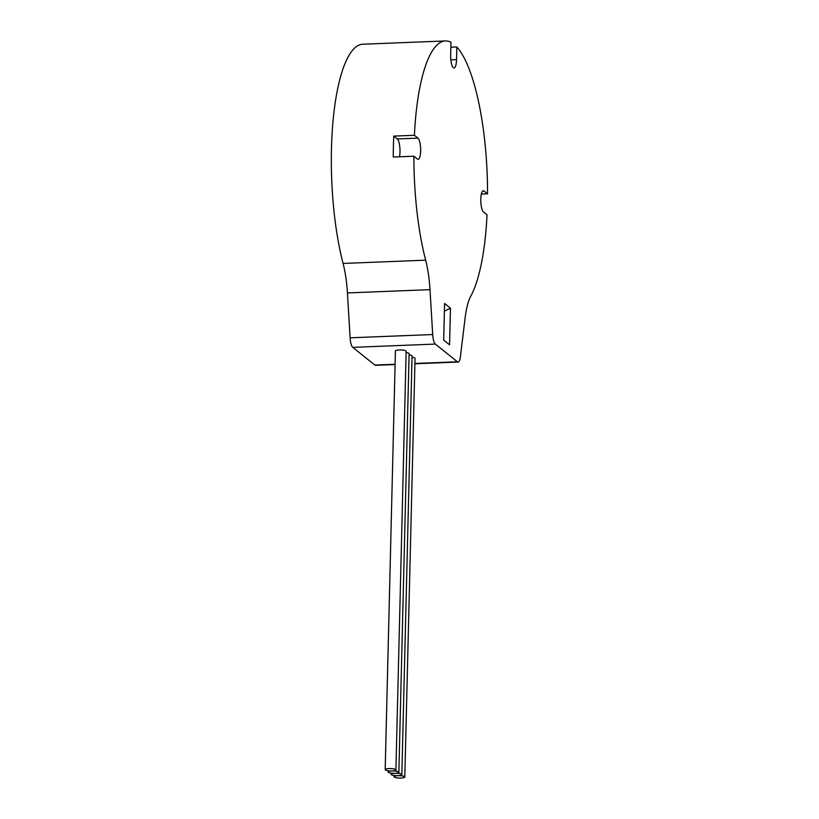 <?xml version="1.0" encoding="UTF-8"?>
<svg xmlns="http://www.w3.org/2000/svg" width="819" height="819" viewBox="0 0 819 819"><rect width="100%" height="100%" fill="white"/><g stroke="black" fill="none" stroke-linecap="round" stroke-linejoin="round"><path stroke-width="1.23" d="M389.076 768.58A5.364 1.188 -178.6 0 0 385.186 769.625A5.364 1.188 -178.6 0 0 392.014 770.935A5.364 1.188 -178.6 0 0 395.915 769.891A5.364 1.188 -178.6 0 0 389.076 768.58M395.915 769.891L406.142 351.259A5.364 1.188 -178.6 0 0 399.314 349.948A5.364 1.188 -178.6 0 0 395.413 350.993L385.186 769.625M392.045 770.955A5.364 1.188 -178.6 0 0 388.145 772A5.364 1.188 -178.6 0 0 394.983 773.3A5.364 1.188 -178.6 0 0 398.873 772.266A5.364 1.188 -178.6 0 0 392.045 770.955M395.004 773.331A5.364 1.188 -178.6 0 0 391.113 774.375A5.364 1.188 -178.6 0 0 397.942 775.675A5.364 1.188 -178.6 0 0 401.842 774.631A5.364 1.188 -178.6 0 0 395.004 773.331M397.973 775.706A5.364 1.188 -178.6 0 0 394.072 776.74A5.364 1.188 -178.6 0 0 400.911 778.05A5.364 1.188 -178.6 0 0 404.801 777.006A5.364 1.188 -178.6 0 0 397.973 775.706M480.794 199.099A10.729 2.918 87.7 0 0 483.476 211.916L487.029 214.762A134.173 36.466 -92.3 0 1 470.741 296.273A53.665 14.588 87.7 0 0 465.141 317.792L460.401 356.715A10.729 2.918 -92.3 0 1 458.108 362.049A10.729 2.918 -92.3 0 1 457.422 361.793L435.319 344.082A10.729 2.918 -92.3 0 1 432.698 334.541L430.006 289.66A53.665 14.588 87.7 0 0 425.655 260.176A134.173 36.466 -92.3 0 1 413.902 156.214L417.444 159.06A10.729 2.918 87.7 0 0 418.13 159.316A10.729 2.918 87.7 0 0 420.649 149.713A10.729 2.918 87.7 0 0 417.956 138.124L414.414 135.278A134.173 36.466 -92.3 0 1 445.413 40.95A134.173 36.466 -92.3 0 1 450.972 42.271L450.665 54.934A10.729 2.918 87.7 0 0 454.023 68.008A10.729 2.918 87.7 0 0 456.531 59.633L456.838 46.97A134.173 36.466 -92.3 0 1 487.54 193.827L483.988 190.981A10.729 2.918 87.7 0 0 483.312 190.725A10.729 2.918 87.7 0 0 480.794 199.099M395.086 364.547L375.532 365.315A10.729 2.918 -92.3 0 1 374.856 365.059L352.743 347.358A10.729 2.918 -92.3 0 1 350.123 337.807L347.43 292.926A53.665 14.588 87.7 0 0 343.079 263.442A134.173 36.466 -92.3 0 1 331.46 148.925A134.173 36.466 -92.3 0 1 362.837 44.216L445.413 40.95M399.447 156.787A10.729 2.918 87.7 0 0 399.733 146.284A10.729 2.918 87.7 0 0 397.317 138.943L393.765 136.097A134.173 36.466 87.7 0 0 393.396 146.468A134.173 36.466 87.7 0 0 393.253 157.033L413.902 156.214M393.765 136.097L414.414 135.278M450.849 47.205L456.838 46.97M481.347 194.072L487.54 193.827M398.873 772.266L409.111 353.634A5.364 1.188 -178.6 0 0 406.111 352.487M404.801 777.006L415.038 358.374A5.364 1.188 -178.6 0 0 412.039 357.238M401.842 774.631L412.07 355.999A5.364 1.188 -178.6 0 0 409.08 354.862M450.46 308.159L444.584 303.47L443.693 340.12L449.559 344.819L450.46 308.159L444.4 311.189M352.743 347.358L435.319 344.082M374.856 365.059L395.086 364.26M414.916 363.472L457.422 361.793M350.123 337.807L432.698 334.541M347.43 292.926L430.006 289.66M343.079 263.442L425.655 260.176M482.647 191.032L483.988 190.981M450.859 59.859L456.531 59.633M397.317 138.943L417.956 138.124M388.145 772L388.175 770.761M391.113 774.375L391.144 773.136M394.072 776.74L394.103 775.511M414.905 363.759L458.108 362.049"/></g></svg>
